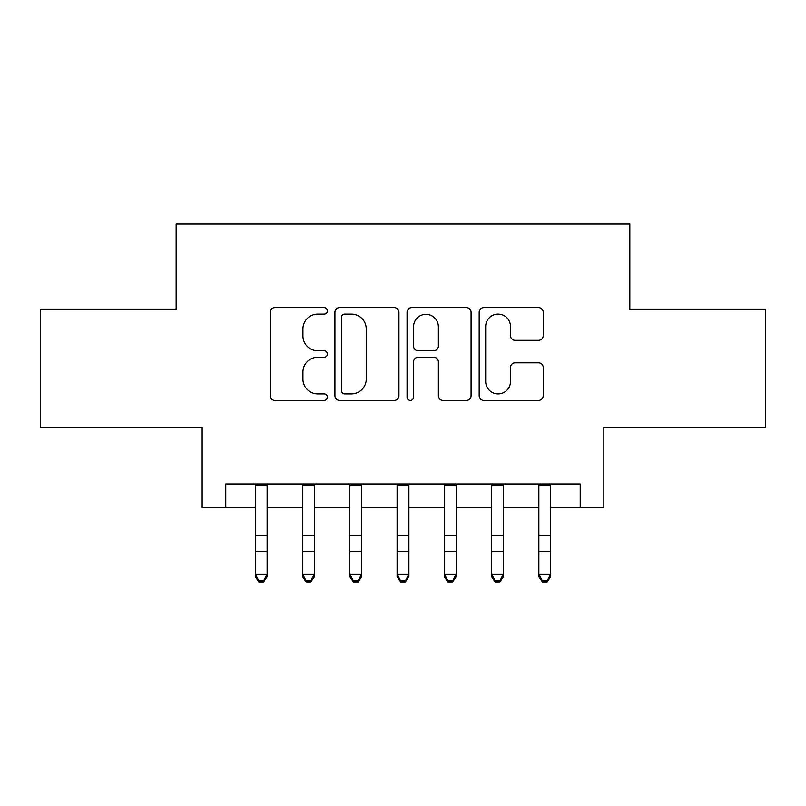<?xml version="1.0" encoding="UTF-8"?>
<svg xmlns="http://www.w3.org/2000/svg" width="806" height="806" viewBox="0 0 806 806"><rect width="100%" height="100%" fill="white"/><g stroke="black" fill="none" stroke-linecap="round" stroke-linejoin="round"><path stroke-width="1.21" d="M327.387 310.874A3.244 3.244 0 0 0 324.143 307.62L274.856 307.62A4.635 4.635 0 0 0 270.222 312.265L270.222 395.756A4.635 4.635 0 0 0 274.856 400.401L324.143 400.401A3.244 3.244 0 0 0 327.387 397.146A3.244 3.244 0 0 0 324.143 393.902L317.765 393.902A14.84 14.84 0 0 1 302.925 379.062L302.925 372.1A14.84 14.84 0 0 1 317.765 357.26L324.143 357.26A3.244 3.244 0 0 0 327.387 354.005A3.244 3.244 0 0 0 324.143 350.761L317.765 350.761A14.84 14.84 0 0 1 302.925 335.921L302.925 328.959A14.84 14.84 0 0 1 317.765 314.118L324.143 314.118A3.244 3.244 0 0 0 327.387 310.874M538.559 340.323A4.635 4.635 0 0 0 543.204 335.689L543.204 312.265A4.635 4.635 0 0 0 538.559 307.62L483.832 307.62A4.635 4.635 0 0 0 479.187 312.265L479.187 395.756A4.635 4.635 0 0 0 483.832 400.401L538.559 400.401A4.635 4.635 0 0 0 543.204 395.756L543.204 367.465A4.635 4.635 0 0 0 538.559 362.821L515.135 362.821A4.635 4.635 0 0 0 510.5 367.465L510.5 381.49A12.412 12.412 0 0 1 498.088 393.902A12.412 12.412 0 0 1 485.686 381.49L485.686 326.531A12.412 12.412 0 0 1 498.088 314.118A12.412 12.412 0 0 1 510.5 326.531L510.5 335.689A4.635 4.635 0 0 0 515.135 340.323L538.559 340.323M225.781 507.599L225.781 483.963L580.219 483.963L580.219 507.599L603.845 507.599L603.845 427.261L765.7 427.261L765.7 309.111L629.839 309.111L629.839 224.048L176.161 224.048L176.161 309.111L40.3 309.111L40.3 427.261L202.155 427.261L202.155 507.599L255.321 507.599M398.94 312.265A4.635 4.635 0 0 0 394.305 307.62L339.568 307.62A4.635 4.635 0 0 0 334.923 312.265L334.923 395.756A4.635 4.635 0 0 0 339.568 400.401L394.305 400.401A4.635 4.635 0 0 0 398.94 395.756L398.94 312.265M411.695 307.62L466.432 307.62A4.635 4.635 0 0 1 471.077 312.265L471.077 395.756A4.635 4.635 0 0 1 466.432 400.401L443.008 400.401A4.635 4.635 0 0 1 438.373 395.756L438.373 361.894A4.635 4.635 0 0 0 433.729 357.26L418.193 357.26A4.635 4.635 0 0 0 413.549 361.894L413.549 397.146A3.244 3.244 0 0 1 410.304 400.401A3.244 3.244 0 0 1 407.06 397.146L407.06 312.265A4.635 4.635 0 0 1 411.695 307.62M267.139 507.599L302.582 507.599M314.39 507.599L349.834 507.599M361.652 507.599L397.096 507.599M408.904 507.599L444.348 507.599M456.166 507.599L491.61 507.599M503.418 507.599L538.861 507.599M550.679 507.599L580.219 507.599M344.666 314.118A3.244 3.244 0 0 0 341.422 317.363L341.422 390.658A3.244 3.244 0 0 0 344.666 393.902L351.396 393.902A14.84 14.84 0 0 0 366.236 379.062L366.236 328.959A14.84 14.84 0 0 0 351.396 314.118L344.666 314.118M438.373 326.762A12.412 12.412 0 0 0 425.961 314.35A12.412 12.412 0 0 0 413.549 326.762L413.549 346.127A4.635 4.635 0 0 0 418.193 350.761L433.729 350.761A4.635 4.635 0 0 0 438.373 346.127L438.373 326.762M267.139 483.963L267.139 576.743L263.592 581.952L263.592 580.894L258.867 580.894L258.867 581.952L263.592 581.952M255.321 483.963L255.321 574.124L267.139 574.124L263.592 580.894M258.867 581.952L255.321 576.743L255.321 574.124L258.867 580.894M314.39 483.963L314.39 576.743L310.844 581.952L310.844 580.894L306.119 580.894L306.119 581.952L310.844 581.952M302.582 483.963L302.582 574.124L314.39 574.124L310.844 580.894M306.119 581.952L302.582 576.743L302.582 574.124L306.119 580.894M361.652 483.963L361.652 576.743L358.106 581.952L358.106 580.894L353.381 580.894L353.381 581.952L358.106 581.952M349.834 483.963L349.834 574.124L361.652 574.124L358.106 580.894M353.381 581.952L349.834 576.743L349.834 574.124L353.381 580.894M408.904 483.963L408.904 576.743L405.368 581.952L405.368 580.894L400.632 580.894L400.632 581.952L405.368 581.952M397.096 483.963L397.096 574.124L408.904 574.124L405.368 580.894M400.632 581.952L397.096 576.743L397.096 574.124L400.632 580.894M456.166 483.963L456.166 576.743L452.619 581.952L452.619 580.894L447.894 580.894L447.894 581.952L452.619 581.952M444.348 483.963L444.348 574.124L456.166 574.124L452.619 580.894M447.894 581.952L444.348 576.743L444.348 574.124L447.894 580.894M503.418 483.963L503.418 576.743L499.881 581.952L499.881 580.894L495.156 580.894L495.156 581.952L499.881 581.952M491.61 483.963L491.61 574.124L503.418 574.124L499.881 580.894M495.156 581.952L491.61 576.743L491.61 574.124L495.156 580.894M550.679 483.963L550.679 576.743L547.133 581.952L547.133 580.894L542.408 580.894L542.408 581.952L547.133 581.952M538.861 483.963L538.861 574.124L550.679 574.124L547.133 580.894M542.408 581.952L538.861 576.743L538.861 574.124L542.408 580.894M267.139 535.385L255.321 535.385M267.139 551.596L255.321 551.596M267.139 485.494L255.321 485.494M314.39 535.385L302.582 535.385M314.39 551.596L302.582 551.596M314.39 485.494L302.582 485.494M361.652 535.385L349.834 535.385M361.652 551.596L349.834 551.596M361.652 485.494L349.834 485.494M408.904 535.385L397.096 535.385M408.904 551.596L397.096 551.596M408.904 485.494L397.096 485.494M456.166 535.385L444.348 535.385M456.166 551.596L444.348 551.596M456.166 485.494L444.348 485.494M503.418 535.385L491.61 535.385M503.418 551.596L491.61 551.596M503.418 485.494L491.61 485.494M550.679 535.385L538.861 535.385M550.679 551.596L538.861 551.596M550.679 485.494L538.861 485.494"/></g></svg>
